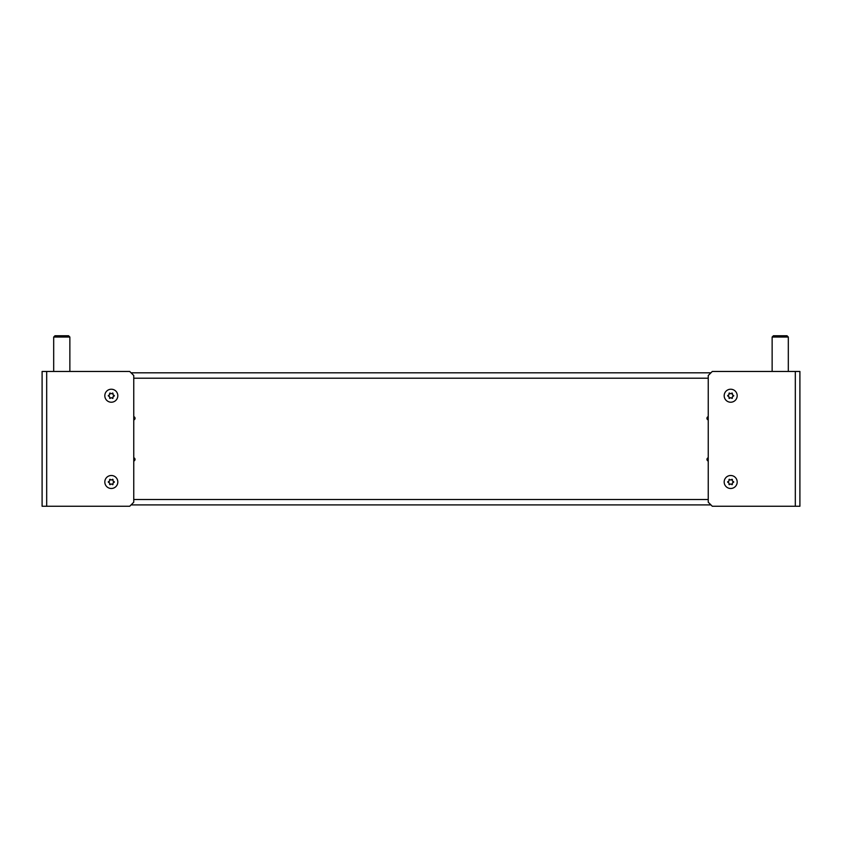 <?xml version="1.0" encoding="UTF-8"?>
<svg xmlns="http://www.w3.org/2000/svg" width="842" height="842" viewBox="0 0 842 842"><rect width="100%" height="100%" fill="white"/><g stroke="black" fill="none" stroke-linecap="round" stroke-linejoin="round"><path stroke-width="1.26" d="M727.656 395.729A3.031 3.031 0 0 0 727.656 395.845L728.056 396.235A1.01 1.01 0 0 1 728.93 397.75L729.067 398.298A3.031 3.031 0 0 0 729.267 398.413L729.814 398.255A1.01 1.01 0 0 1 731.561 398.255L732.098 398.413A3.031 3.031 0 0 0 732.298 398.298L732.435 397.75A1.01 1.01 0 0 1 733.308 396.235L733.719 395.845A3.031 3.031 0 0 0 733.719 395.614L733.308 395.224A1.01 1.01 0 0 1 732.435 393.709L732.298 393.161A3.031 3.031 0 0 0 732.098 393.046L731.561 393.203A1.01 1.01 0 0 1 729.814 393.203L729.267 393.046A3.031 3.031 0 0 0 729.067 393.161L728.93 393.709A1.01 1.01 0 0 1 728.056 395.224L727.656 395.614A3.031 3.031 0 0 0 727.656 395.729M727.656 481.877A3.031 3.031 0 0 0 727.656 482.108L728.056 482.498A1.01 1.01 0 0 1 728.93 484.013L729.067 484.56A3.031 3.031 0 0 0 729.267 484.676L729.814 484.518A1.01 1.01 0 0 1 731.561 484.518L732.098 484.676A3.031 3.031 0 0 0 732.298 484.56L732.435 484.013A1.01 1.01 0 0 1 733.308 482.498L733.719 482.108A3.031 3.031 0 0 0 733.719 481.877L733.308 481.487A1.01 1.01 0 0 1 732.435 479.972L732.298 479.424A3.031 3.031 0 0 0 732.098 479.308L731.561 479.466A1.01 1.01 0 0 1 729.814 479.466L729.267 479.308A3.031 3.031 0 0 0 729.067 479.424L728.93 479.972A1.01 1.01 0 0 1 728.056 481.487L727.656 481.877A3.031 3.031 0 0 0 727.656 482.108M114.344 481.992A3.031 3.031 0 0 0 114.344 481.877L113.944 481.487A1.01 1.01 0 0 1 113.07 479.972L112.933 479.424A3.031 3.031 0 0 0 112.733 479.308L112.186 479.466A1.01 1.01 0 0 1 110.439 479.466L109.902 479.308A3.031 3.031 0 0 0 109.702 479.424L109.565 479.972A1.01 1.01 0 0 1 108.692 481.487L108.281 481.877A3.031 3.031 0 0 0 108.281 482.108L108.692 482.498A1.01 1.01 0 0 1 109.565 484.013L109.702 484.56A3.031 3.031 0 0 0 109.902 484.676L110.439 484.518A1.01 1.01 0 0 1 112.186 484.518L112.733 484.676A3.031 3.031 0 0 0 112.933 484.56L113.07 484.013A1.01 1.01 0 0 1 113.944 482.498L114.344 482.108A3.031 3.031 0 0 0 114.344 481.992M114.344 395.845A3.031 3.031 0 0 0 114.344 395.614L113.944 395.224A1.01 1.01 0 0 1 113.07 393.709L112.933 393.161A3.031 3.031 0 0 0 112.733 393.046L112.186 393.203A1.01 1.01 0 0 1 110.439 393.203L109.902 393.046A3.031 3.031 0 0 0 109.702 393.161L109.565 393.709A1.01 1.01 0 0 1 108.692 395.224L108.281 395.614A3.031 3.031 0 0 0 108.281 395.845L108.692 396.235A1.01 1.01 0 0 1 109.565 397.75L109.702 398.298A3.031 3.031 0 0 0 109.902 398.413L110.439 398.255A1.01 1.01 0 0 1 112.186 398.255L112.733 398.413A3.031 3.031 0 0 0 112.933 398.298L113.07 397.75A1.01 1.01 0 0 1 113.944 396.235L114.344 395.845A3.031 3.031 0 0 0 114.344 395.614M133.762 416.664A1.684 1.684 0 0 1 133.762 419.937A1.684 1.684 0 0 0 135.036 418.306M135.036 459.416A1.684 1.684 0 0 0 133.762 457.785A1.684 1.684 0 0 1 133.762 461.048M131.068 504.905L710.932 504.905M710.932 372.817L131.068 372.817M708.238 457.785A1.684 1.684 0 0 0 708.238 461.048M708.238 416.664A1.684 1.684 0 0 0 708.238 419.937A1.684 1.684 0 0 1 708.238 416.664M795.322 371.459L799.9 371.459L799.9 506.252L712.29 506.252L708.238 502.211L708.238 375.511L712.29 371.459L795.322 371.459L795.322 506.252M46.678 506.252L42.1 506.252L42.1 371.459L129.71 371.459L133.762 375.511L133.762 502.211L129.71 506.252L46.678 506.252L46.678 371.459M737.182 395.729A6.494 6.494 0 0 0 730.688 389.225A6.494 6.494 0 0 0 724.183 395.729A6.494 6.494 0 0 0 730.688 402.223A6.494 6.494 0 0 0 737.182 395.729M724.183 481.992A6.494 6.494 0 0 0 730.688 488.486A6.494 6.494 0 0 0 737.182 481.992A6.494 6.494 0 0 0 730.688 475.498A6.494 6.494 0 0 0 724.183 481.992M772.135 337.042L788.312 337.042L787.007 335.748L773.43 335.748L772.135 337.042L772.135 371.459M117.817 395.729A6.494 6.494 0 0 0 111.312 389.225A6.494 6.494 0 0 0 104.818 395.729A6.494 6.494 0 0 0 111.312 402.223A6.494 6.494 0 0 0 117.817 395.729M104.818 481.992A6.494 6.494 0 0 0 111.312 488.486A6.494 6.494 0 0 0 117.817 481.992A6.494 6.494 0 0 0 111.312 475.498A6.494 6.494 0 0 0 104.818 481.992M53.688 337.042L69.865 337.042L68.57 335.748L54.993 335.748L53.688 337.042L53.688 371.459M133.762 499.517L708.238 499.517M133.762 378.205L708.238 378.205M788.312 337.042L788.312 371.459M69.865 337.042L69.865 371.459"/></g></svg>
